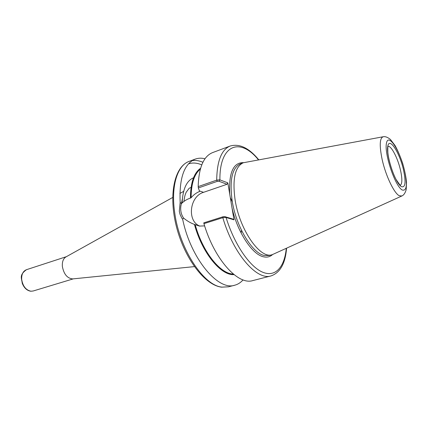 <?xml version="1.0" encoding="UTF-8"?>
<svg xmlns="http://www.w3.org/2000/svg" width="428" height="428" viewBox="0 0 428 428"><rect width="100%" height="100%" fill="white"/><g stroke="black" fill="none" stroke-linecap="round" stroke-linejoin="round"><path stroke-width="0.64" d="M72.99 278.885L72.669 278.917C67.271 278.35 63.836 274.198 62.37 266.467C62.049 261.925 63.184 258.774 65.784 257.014L66.067 256.854M286.567 248.277C285.348 263.52 280.163 272.732 271.01 275.921L252.782 280.591C238.219 285.519 214.358 259.491 203.942 223.646L222.817 217.686L225.877 217.424L234.004 219.832L229.756 194.344C228.622 172.842 233.244 162.276 243.628 162.645M225.877 217.424L224.716 216.616L223.084 216.739L203.76 222.86L203.942 223.646M219.714 179.824L216.707 180.129L198.185 186.603C198.758 167.616 203.551 156.284 212.566 152.614L230.189 146.023C221.495 149.575 217.001 160.944 216.707 180.129L217.317 181.344L218.933 181.242L219.901 179.883C219.505 143.91 240.429 137.334 258.448 159.853M234.02 274.615C220.885 275.68 202.08 252.895 194.44 224.411C190.679 223.074 187.031 220.928 183.494 217.986C180.702 213.69 179.995 208.918 181.37 203.664C184.061 200.994 187.084 199.143 190.444 198.105L191.102 197.747C193.606 194.81 196.441 192.712 199.614 191.455L198.335 187.956L217.317 181.344M198.185 186.603L198.335 187.956M181.37 203.664L180.167 202.348L179.311 211.314L180.038 214.342L181.616 217.766L182.676 219.323L183.494 217.986M180.167 202.348C179.107 178.305 184.094 163.903 195.131 159.136C198.207 158.012 201.497 157.889 204.991 158.767M243.051 279.88C240.686 282.598 237.92 284.379 234.747 285.214C218.136 291.142 190.717 258.608 182.676 219.323M219.104 181.306L227.054 184.265L227.84 182.868L219.901 179.883L218.933 181.242M227.84 182.868L229.756 194.344M224.716 216.616L232.843 219.04L234.004 219.832M199.93 226.134C186.769 221.308 189.508 196.382 203.557 192.322L227.054 184.265M204.638 225.893L199.437 226.07L194.44 224.411M190.444 198.105C190.508 182.89 193.889 172.939 200.593 168.247M401.598 196.104L272.16 254.703C260.379 259.379 239.755 230.227 235.122 200.053C232.26 179.102 234.972 166.674 243.27 162.763L382.958 136.794M191.086 187.389L189.112 188.32L186.121 192.354C185.313 194.654 184.885 194.515 183.922 201.39M182.371 198.795L181.424 203.605M182.13 202.872C182.783 189.128 186.587 180.76 193.542 177.77M188.443 163.887C192.573 162.485 197.008 162.817 201.754 164.876M230.371 197.709L232.367 202.027M241.173 230.922L241.392 232.195M73.332 278.847L33.149 291.003L30.934 291.222C25.867 290.093 22.78 286.15 21.673 279.398C21.464 274.332 23.059 271.101 26.456 269.699L66.367 256.688M271.01 275.921C256.982 280.736 233.442 254.104 222.817 217.686L223.084 216.739M286.273 248.411C284.54 267.072 275.434 277.628 262.53 272.149C249.674 266.735 234.25 244.281 226.064 217.467L224.887 216.67M272.524 254.596C270.068 256.832 267.115 257.576 263.675 256.832C252.531 254.869 237.604 232.559 232.051 208.131M234.747 285.214L228.525 286.808L222.095 287.118C203.878 285.867 179.498 249.251 174.731 212.844C170.735 186.25 177.363 165.352 189.117 161.388L195.131 159.136M192.252 160.58C195.65 160.109 199.202 160.666 202.915 162.266M199.598 190.99L203.557 192.322M190.487 198.116C190.551 182.975 193.911 173.056 200.566 168.354M191.102 197.747C191.198 183.58 194.28 174.046 200.336 169.156M199.614 191.455L199.63 191.065M272.16 254.703L269.292 255.489L264.451 255.511C252.44 253.52 236.203 226.867 232.19 201.01C229.36 180.102 232.12 167.685 240.466 163.764L243.27 162.763M400.003 185.089L396.248 179.755C393.412 174.94 388.678 161.399 387.843 152.464C387.629 143.856 388.239 147.28 387.864 146.408C390.983 145.028 397.767 157.932 400.48 170.066C402.416 178.984 402.299 184.099 400.121 185.415M403.492 169.841C406.086 182.258 405.402 187.871 401.448 186.661C395.424 183.526 385.954 155.749 387.752 146.381C389.25 136.553 399.549 152.395 403.492 169.841M404.54 170.542C407.536 184.826 406.76 191.311 402.224 190C395.279 186.49 384.269 154.219 386.398 143.46C388.175 132.209 400.014 150.533 404.54 170.542M401.892 195.971L399.222 195.719C394.086 193.21 385.703 175.699 382.177 159.639C379.283 145.547 379.652 137.912 383.274 136.735C385.328 136.35 387.709 137.254 390.416 139.458L395.049 145.531C397.601 150.078 400.137 156.001 402.652 163.298C404.765 170.783 406.054 177.106 406.53 182.258L406.193 189.631C405.246 192.98 403.813 195.093 401.892 195.971M233.287 274.022C220.42 274.032 202.663 251.99 195.205 224.732M233.934 274.546C220.821 275.536 202.102 252.804 194.478 224.422M72.669 278.917L194.387 266.612M65.784 257.014L172.666 197.479M179.888 193.456L183.649 191.364M33.149 291.003L30.779 291.238C26.921 290.596 24.064 287.926 22.219 283.229C21.769 278.387 18.832 275.236 26.456 269.699M258.763 159.794C249.048 147.992 239.519 143.396 230.189 146.023M228.525 286.808L221.597 287.167C204.814 285.171 184.645 258.635 176.502 226.947C168.338 195.318 174.18 166.743 189.117 161.388"/></g></svg>
